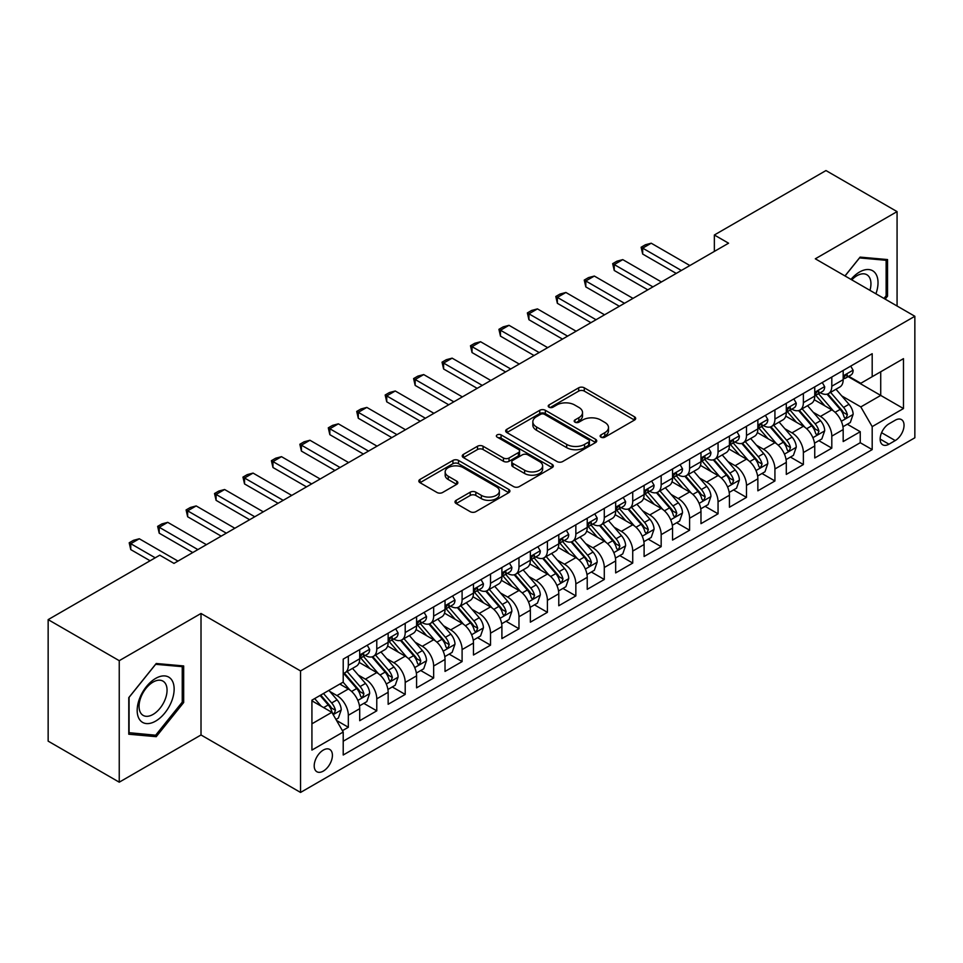 <?xml version="1.0" encoding="UTF-8"?>
<svg xmlns="http://www.w3.org/2000/svg" width="963" height="963" viewBox="0 0 963 963"><rect width="100%" height="100%" fill="white"/><g stroke="black" fill="none" stroke-linecap="round" stroke-linejoin="round"><path stroke-width="1.44" d="M600.96 437.178A2.769 1.601 0 0 0 604.86 437.178L634.521 420.049A3.948 2.275 0 0 0 635.676 418.436A3.948 2.275 0 0 0 634.521 416.823L584.276 387.812A3.948 2.275 0 0 0 578.691 387.812L549.03 404.942A2.769 1.601 0 0 0 548.224 406.073A2.769 1.601 0 0 0 549.03 407.193A2.769 1.601 0 0 0 552.943 407.193L556.783 404.978A12.627 7.295 0 0 1 574.646 404.978L578.835 407.397A12.627 7.295 0 0 1 582.531 412.549A12.627 7.295 0 0 1 578.835 417.713L574.995 419.928A2.769 1.601 0 0 0 574.189 421.06A2.769 1.601 0 0 0 574.995 422.179A2.769 1.601 0 0 0 578.907 422.179L582.735 419.964A12.627 7.295 0 0 1 600.611 419.964L604.788 422.384A12.627 7.295 0 0 1 608.496 427.548A12.627 7.295 0 0 1 604.788 432.7L600.96 434.915A2.769 1.601 0 0 0 600.142 436.046A2.769 1.601 0 0 0 600.96 437.178L600.96 434.915M323.303 771.098A12.868 7.427 120 0 0 331.717 759.759A12.868 7.427 120 0 0 329.743 749.443A12.868 7.427 120 0 0 323.303 750.081A12.868 7.427 120 0 0 314.901 761.42A12.868 7.427 120 0 0 316.863 771.736A12.868 7.427 120 0 0 323.303 771.098M456.149 500.315A3.948 2.275 0 0 0 454.993 501.928A3.948 2.275 0 0 0 456.149 503.529L470.245 511.678A3.948 2.275 0 0 0 475.83 511.678L508.765 492.659A3.948 2.275 0 0 0 509.921 491.046A3.948 2.275 0 0 0 508.765 489.433L458.52 460.422A3.948 2.275 0 0 0 452.935 460.422L419.988 479.442A3.948 2.275 0 0 0 418.833 481.055A3.948 2.275 0 0 0 419.988 482.668L437.021 492.49A3.948 2.275 0 0 0 442.607 492.49L456.703 484.353A3.948 2.275 0 0 0 457.858 482.74A3.948 2.275 0 0 0 456.703 481.127L448.252 476.252A10.557 6.103 0 0 1 445.171 471.942A10.557 6.103 0 0 1 451.683 466.309A10.557 6.103 0 0 1 463.191 467.633L496.27 486.736A10.557 6.103 0 0 1 499.364 491.046A10.557 6.103 0 0 1 492.851 496.679A10.557 6.103 0 0 1 481.344 495.355L475.83 492.177A3.948 2.275 0 0 0 470.245 492.177L456.149 500.315L456.149 503.529M201.014 613.467L119.243 660.678L48.15 619.63L48.15 741.137L119.243 782.185L201.014 734.974L300.552 792.441L300.552 670.934L201.014 613.467L201.014 734.974M897.071 306.017L897.071 211.607L815.312 258.806L914.85 316.273L300.552 670.934M897.071 211.607L825.977 170.559L714.353 234.996L714.353 251.415M48.15 619.63L159.774 555.182L173.99 563.391L728.57 243.206L714.353 234.996M557.059 461.554A3.948 2.275 0 0 0 562.645 461.554L595.579 442.535A3.948 2.275 0 0 0 596.735 440.922A3.948 2.275 0 0 0 595.579 439.309L545.335 410.298A3.948 2.275 0 0 0 539.749 410.298L506.815 429.317A3.948 2.275 0 0 0 505.659 430.93A3.948 2.275 0 0 0 506.815 432.543L557.059 461.554M498.28 437.768A2.769 1.601 0 0 1 501.085 438.165L501.085 434.879L552.172 464.371A3.948 2.275 0 0 1 553.328 465.984A3.948 2.275 0 0 1 552.172 467.597L519.238 486.616A3.948 2.275 0 0 1 513.652 486.616L463.408 457.606L463.408 454.38A3.948 2.275 0 0 0 462.24 455.993A3.948 2.275 0 0 0 463.408 457.606M463.408 454.38L477.504 446.242A3.948 2.275 0 0 1 483.077 446.242L503.456 458.003A3.948 2.275 0 0 0 509.042 458.003L518.395 452.61A3.948 2.275 0 0 0 519.551 450.997A3.948 2.275 0 0 0 518.395 449.384L497.185 437.13A2.769 1.601 0 0 1 496.366 436.01A2.769 1.601 0 0 1 498.076 434.53A2.769 1.601 0 0 1 501.085 434.879M342.431 730.664L348.329 727.258L336.532 720.444M329.815 691.446L336.954 695.575A16.082 9.293 60 0 1 348.329 715.268L359.705 708.708L359.705 720.697L376.774 710.838L363.833 703.363M358.26 675.027L365.398 679.156A16.082 9.293 60 0 1 376.774 698.849L388.149 692.289L388.149 704.278L405.206 694.419L392.266 686.944M386.693 658.608L393.831 662.725A16.082 9.293 60 0 1 405.206 682.43L416.582 675.87L416.582 687.847L433.651 678L420.711 670.525M415.137 642.189L422.276 646.305A16.082 9.293 60 0 1 433.651 666.011L445.026 659.45L445.026 671.428L462.096 661.581L449.155 654.106M443.57 625.769L450.708 629.886A16.082 9.293 60 0 1 462.096 649.592L473.471 643.031L473.471 655.009L490.528 645.162L477.588 637.687M472.014 609.35L479.153 613.467A16.082 9.293 60 0 1 490.528 633.173L501.904 626.612L501.904 638.589L518.973 628.743L506.032 621.267M500.447 592.931L507.597 597.048A16.082 9.293 60 0 1 518.973 616.753L530.348 610.193L530.348 622.17L547.405 612.324L534.465 604.848M528.892 576.512L536.03 580.629A16.082 9.293 60 0 1 547.405 600.334L558.781 593.774L558.781 605.751L575.85 595.904L562.91 588.429M557.336 560.093L564.474 564.21A16.082 9.293 60 0 1 575.85 583.915L587.225 577.355L587.225 589.332L604.283 579.485L591.354 572.01M585.769 543.674L592.907 547.791A16.082 9.293 60 0 1 604.283 567.496L615.67 560.935L615.67 572.913L632.727 563.066L619.787 555.591M614.213 527.255L621.352 531.371A16.082 9.293 60 0 1 632.727 551.077L644.103 544.504L644.103 556.494L661.172 546.647L648.231 539.172M642.646 510.835L649.796 514.952A16.082 9.293 60 0 1 661.172 534.658L672.547 528.085L672.547 540.074L689.604 530.228L676.664 522.753M671.091 494.416L678.229 498.533A16.082 9.293 60 0 1 689.604 518.238L700.98 511.666L700.98 523.655L718.049 513.809L705.109 506.333M699.535 477.997L706.673 482.114A16.082 9.293 60 0 1 718.049 501.819L729.424 495.247L729.424 507.236L746.481 497.39L733.541 489.914M727.968 461.578L735.106 465.695A16.082 9.293 60 0 1 746.481 485.4L757.857 478.828L757.857 490.817L774.926 480.97L761.986 473.495M756.412 445.159L763.551 449.276A16.082 9.293 60 0 1 774.926 468.981L786.302 462.409L786.302 474.398L803.371 464.551L790.43 457.076M784.845 428.74L791.995 432.856A16.082 9.293 60 0 1 803.371 452.562L814.746 445.989L814.746 457.979L831.803 448.132L831.803 436.143A16.082 9.293 -120 0 0 820.428 416.437L813.29 412.32M818.863 440.657L831.803 448.132M359.705 708.708A16.082 9.293 -120 0 0 348.329 689.002L339.795 684.079M388.149 692.289A16.082 9.293 -120 0 0 376.774 672.583L359.187 662.424M416.582 675.87A16.082 9.293 -120 0 0 405.206 656.164L387.62 646.004M445.026 659.45A16.082 9.293 -120 0 0 433.651 639.745L416.064 629.585M473.471 643.031A16.082 9.293 -120 0 0 462.096 623.326L444.497 613.166M501.904 626.612A16.082 9.293 -120 0 0 490.528 606.907L472.941 596.747M530.348 610.193A16.082 9.293 -120 0 0 518.973 590.488L501.386 580.328M558.781 593.774A16.082 9.293 -120 0 0 547.405 574.068L529.819 563.909M587.225 577.355A16.082 9.293 -120 0 0 575.85 557.649L558.263 547.49M615.67 560.935A16.082 9.293 -120 0 0 604.283 541.23L586.696 531.07M644.103 544.504A16.082 9.293 -120 0 0 632.727 524.811L615.14 514.651M672.547 528.085A16.082 9.293 -120 0 0 661.172 508.392L643.585 498.232M700.98 511.666A16.082 9.293 -120 0 0 689.604 491.973L672.018 481.813M729.424 495.247A16.082 9.293 -120 0 0 718.049 475.553L700.462 465.394M757.857 478.828A16.082 9.293 -120 0 0 746.481 459.134L728.895 448.975M786.302 462.409A16.082 9.293 -120 0 0 774.926 442.703L757.339 432.556M814.746 445.989A16.082 9.293 -120 0 0 803.371 426.284L785.784 416.136M895.229 420.217L888.969 423.828A12.471 7.198 120 0 0 880.82 434.819A12.471 7.198 120 0 0 882.734 444.81A12.471 7.198 120 0 0 888.969 444.184L895.229 440.573A12.471 7.198 120 0 0 903.366 429.582A12.471 7.198 120 0 0 901.464 419.591A12.471 7.198 120 0 0 895.229 420.217M300.552 792.441L914.85 437.78L914.85 316.273M311.928 723.815L331.838 712.319L343.213 732.024L343.213 755.004L872.189 449.601L872.189 426.621L860.814 406.916L841.734 395.901M343.213 732.024L311.928 750.081L311.928 700.161L343.213 682.105L343.213 659.113L872.189 353.71L872.189 376.702L903.475 358.645L903.475 408.553L872.189 426.621M365.242 655.418L365.398 655.502A16.082 9.293 60 0 0 373.439 656.297L384.815 649.736A16.082 9.293 -120 0 0 388.149 642.369L388.149 633.173M393.686 638.999L393.831 639.083A16.082 9.293 60 0 0 401.884 639.877L413.259 633.317A16.082 9.293 -120 0 0 416.582 625.95L416.582 616.753M422.131 622.58L422.276 622.664A16.082 9.293 60 0 0 430.317 623.458L441.692 616.898A16.082 9.293 -120 0 0 445.026 609.531L445.026 600.334M450.564 606.16L450.708 606.245A16.082 9.293 60 0 0 458.761 607.039L470.137 600.479A16.082 9.293 -120 0 0 473.471 593.112L473.471 583.915M479.008 589.741L479.153 589.825A16.082 9.293 60 0 0 487.194 590.62L498.569 584.06A16.082 9.293 -120 0 0 501.904 576.693L501.904 567.496M507.441 573.322L507.597 573.406A16.082 9.293 60 0 0 515.638 574.201L527.014 567.64A16.082 9.293 -120 0 0 530.348 560.273L530.348 551.077M535.885 556.903L536.03 556.987A16.082 9.293 60 0 0 544.083 557.782L555.458 551.221A16.082 9.293 -120 0 0 558.781 543.854L558.781 534.658M564.318 540.484L564.474 540.568A16.082 9.293 60 0 0 572.516 541.362L583.891 534.802A16.082 9.293 -120 0 0 587.225 527.435L587.225 518.238M592.763 524.065L592.907 524.149A16.082 9.293 60 0 0 600.96 524.943L612.336 518.383A16.082 9.293 -120 0 0 615.67 511.016L615.67 501.819M621.207 507.645L621.352 507.73A16.082 9.293 60 0 0 629.393 508.524L640.768 501.964A16.082 9.293 -120 0 0 644.103 494.597L644.103 485.4M649.64 491.226L649.796 491.311A16.082 9.293 60 0 0 657.837 492.105L669.213 485.545A16.082 9.293 -120 0 0 672.547 478.178L672.547 468.981M678.084 474.807L678.229 474.891A16.082 9.293 60 0 0 686.27 475.686L697.657 469.125A16.082 9.293 -120 0 0 700.98 461.759L700.98 452.562M706.517 458.388L706.673 458.472A16.082 9.293 60 0 0 714.715 459.267L726.09 452.706A16.082 9.293 -120 0 0 729.424 445.339L729.424 436.143M734.962 441.969L735.106 442.053A16.082 9.293 60 0 0 743.159 442.848L754.535 436.275A16.082 9.293 -120 0 0 757.857 428.92L757.857 419.724M763.406 425.55L763.551 425.634A16.082 9.293 60 0 0 771.592 426.428L782.967 419.856A16.082 9.293 -120 0 0 786.302 412.501L786.302 403.304M791.839 409.131L791.995 409.215A16.082 9.293 60 0 0 800.036 410.009L811.412 403.437A16.082 9.293 -120 0 0 814.746 396.082L814.746 386.885M343.213 741.221L860.248 442.715L860.248 431.713L843.179 441.56L843.179 429.57A16.082 9.293 -120 0 0 831.803 409.865L814.216 399.717M820.283 392.711L820.428 392.796A16.082 9.293 -120 0 0 828.469 393.59A16.082 9.293 -120 0 0 831.803 386.223L831.803 377.027M828.469 393.59L839.844 387.018A16.082 9.293 -120 0 0 843.179 379.663L843.179 370.466M348.329 656.164L348.329 665.361A16.082 9.293 60 0 1 344.995 672.728A16.082 9.293 60 0 1 343.213 673.378M344.995 672.728L356.37 666.155A16.082 9.293 -120 0 0 359.705 658.788L359.705 649.592M376.774 639.745L376.774 648.942A16.082 9.293 60 0 1 373.439 656.297M405.206 623.326L405.206 632.522A16.082 9.293 60 0 1 401.884 639.877M433.651 606.907L433.651 616.103A16.082 9.293 60 0 1 430.317 623.458M462.096 590.488L462.096 599.684A16.082 9.293 60 0 1 458.761 607.039M490.528 574.068L490.528 583.265A16.082 9.293 60 0 1 487.194 590.62M518.973 557.649L518.973 566.846A16.082 9.293 60 0 1 515.638 574.201M547.405 541.23L547.405 550.415A16.082 9.293 60 0 1 544.083 557.782M575.85 524.811L575.85 533.996A16.082 9.293 60 0 1 572.516 541.362M604.283 508.392L604.283 517.576A16.082 9.293 60 0 1 600.96 524.943M632.727 491.973L632.727 501.157A16.082 9.293 60 0 1 629.393 508.524M661.172 475.541L661.172 484.738A16.082 9.293 60 0 1 657.837 492.105M689.604 459.122L689.604 468.319A16.082 9.293 60 0 1 686.27 475.686M718.049 442.703L718.049 451.9A16.082 9.293 60 0 1 714.715 459.267M746.481 426.284L746.481 435.481A16.082 9.293 60 0 1 743.159 442.848M774.926 409.865L774.926 419.061A16.082 9.293 60 0 1 771.592 426.428M803.371 393.446L803.371 402.642A16.082 9.293 60 0 1 800.036 410.009M803.371 452.562L803.371 464.551M774.926 468.981L774.926 480.97M746.481 485.4L746.481 497.39M718.049 501.819L718.049 513.809M689.604 518.238L689.604 530.228M661.172 534.658L661.172 546.647M632.727 551.077L632.727 563.066M604.283 567.496L604.283 579.485M575.85 583.915L575.85 595.904M547.405 600.334L547.405 612.324M518.973 616.753L518.973 628.743M490.528 633.173L490.528 645.162M462.096 649.592L462.096 661.581M433.651 666.011L433.651 678M405.206 682.43L405.206 694.419M376.774 698.849L376.774 710.838M348.329 715.268L348.329 727.258M331.838 712.319L311.928 700.823M860.814 406.916L880.724 395.42L880.724 371.778L903.475 358.645M848.15 376.617L903.475 408.553M848.716 376.292L860.814 383.274L872.189 376.702M119.243 660.678L119.243 782.185M847.308 424.238L860.248 431.713M860.248 442.715L872.189 449.601M885.153 299.132L887.549 296.159L887.549 259.565L860.103 257.109L844.972 275.936M128.777 734.227L156.223 736.683L183.668 702.533L183.668 665.939L156.223 663.495L128.777 697.633L128.777 734.227M886.129 295.328L887.549 296.159M182.248 701.714L183.668 702.533M153.322 734.998L156.223 736.683M602.056 437.563L604.788 435.986A12.627 7.295 0 0 0 608.496 430.822L608.496 427.548M582.531 412.549L582.531 415.835A12.627 7.295 0 0 1 578.835 421L576.103 422.576M634.473 420.085L584.276 391.098A3.948 2.275 0 0 0 578.691 391.098L550.138 407.59M595.579 439.309L595.579 442.535L545.335 413.584A3.948 2.275 0 0 0 539.749 413.584L506.863 432.568L506.815 429.317M588.598 442.053A2.769 1.601 0 0 0 589.416 440.922A2.769 1.601 0 0 0 588.598 439.79L544.492 414.331A2.769 1.601 0 0 0 540.592 414.331L536.535 416.666A12.627 7.295 0 0 0 532.84 421.818A12.627 7.295 0 0 0 536.535 426.982L566.689 444.388A12.627 7.295 0 0 0 584.553 444.388L588.598 442.053L588.598 445.327A2.769 1.601 0 0 0 589.416 444.208L589.416 440.922M532.84 421.818L532.84 425.104A12.627 7.295 0 0 0 536.535 430.268L536.535 426.982M588.598 445.327L584.553 447.675A12.627 7.295 0 0 1 566.689 447.675L536.535 430.268M463.456 457.63L477.504 449.528L477.504 446.242M519.551 450.997L519.551 454.283A3.948 2.275 0 0 1 518.395 455.884L509.042 461.289A3.948 2.275 0 0 1 503.456 461.289L483.077 449.528A3.948 2.275 0 0 0 477.504 449.528M501.085 438.165L552.124 467.621M524.606 470.209A10.557 6.103 0 0 0 536.114 471.533A10.557 6.103 0 0 0 542.638 465.899A10.557 6.103 0 0 0 539.545 461.59L527.893 454.861A3.948 2.275 0 0 0 522.307 454.861L512.954 460.266A3.948 2.275 0 0 0 511.798 461.867A3.948 2.275 0 0 0 512.954 463.48L524.606 470.209L524.606 473.495A10.557 6.103 0 0 0 536.114 474.819A10.557 6.103 0 0 0 542.638 469.186L542.638 465.899M511.798 461.867L511.798 465.153A3.948 2.275 0 0 0 512.954 466.766L512.954 463.48M524.606 473.495L512.954 466.766M499.364 491.046L499.364 494.332A10.557 6.103 0 0 1 492.851 499.966A10.557 6.103 0 0 1 481.344 498.641L475.83 495.451A3.948 2.275 0 0 0 470.245 495.451L456.197 503.565M445.171 471.942L445.171 475.228A10.557 6.103 0 0 0 448.252 479.538L448.252 476.252M456.655 484.389L448.252 479.538M508.717 492.683L458.52 463.709A3.948 2.275 0 0 0 452.935 463.709L420.049 482.692M842.938 426.753L850.293 422.516L853.134 414.307A10.653 6.151 -120 0 0 848.981 404.291L835.992 389.257M833.392 410.912L818.538 393.711M824.93 405.905L816.311 395.925A25.544 14.746 -120 0 0 815.529 395.035M827.024 394.168L840.169 409.383A10.653 6.151 60 0 1 843.973 416.726L844.744 417.99L846.188 417.786L847.38 414.752A10.653 6.151 -120 0 0 843.576 407.409L830.588 392.374M827.795 393.915L841.915 410.274A5.429 3.13 60 0 1 843.287 412.393L847.38 414.752M850.714 366.109L853.134 370.298A10.653 6.151 60 0 1 850.931 375.016L845.526 378.134A10.653 6.151 -120 0 0 847.38 375.678L847.151 374.727M843.54 378.628L843.576 378.628A10.653 6.151 -120 0 0 845.526 378.134M846.008 374.884L847.38 375.678C846.706 374.077 845.574 374.727 843.973 377.652A10.653 6.151 60 0 1 843.179 379.169M681.359 270.471L642.682 248.141L642.682 254.051L641.117 247.238L645.379 244.771L651.217 243.206L689.893 265.547M676.243 273.42L642.682 254.051M651.217 243.206L642.682 248.141L641.117 247.238M875.921 293.799A26.145 15.095 120 0 0 859.538 272.023A26.145 15.095 120 0 0 850.967 279.402M869.95 290.357A19.79 11.424 120 0 0 866.844 274.732A19.79 11.424 120 0 0 856.938 275.719A19.79 11.424 120 0 0 851.761 279.86M845.033 275.972L859.538 257.915L886.129 260.299L886.129 295.749L883.962 298.446M884.359 259.276L886.129 260.299M171.667 701.184A26.145 15.095 120 0 0 164.89 675.93A26.145 15.095 120 0 0 139.647 698.331A26.145 15.095 120 0 0 146.412 723.574A26.145 15.095 120 0 0 171.667 701.184M165.179 699.343A19.79 11.424 120 0 0 162.952 681.118A19.79 11.424 120 0 0 140.935 697.176A19.79 11.424 120 0 0 143.162 715.401A19.79 11.424 120 0 0 165.179 699.343M129.066 732.831L129.066 697.381L155.657 664.301L182.248 666.673L182.248 702.135L155.657 735.214L128.777 732.674M180.478 665.662L182.248 666.673M814.505 443.173L821.848 438.935L824.689 430.726A10.653 6.151 -120 0 0 820.548 420.711L807.548 405.676M804.948 427.331L790.093 410.13M796.497 422.324L787.878 412.345A25.544 14.746 -120 0 0 787.084 411.454M798.58 410.587L811.725 425.802A10.653 6.151 60 0 1 815.529 433.145L816.299 434.409L817.743 434.205L818.935 431.171A10.653 6.151 -120 0 0 815.143 423.84L802.143 408.794M799.362 410.334L813.482 426.693A5.429 3.13 60 0 1 814.854 428.812L818.935 431.171M786.061 459.592L793.416 455.355L796.257 447.145A10.653 6.151 -120 0 0 792.104 437.13L779.115 422.095M776.503 443.75L761.661 426.549M768.053 438.743L759.434 428.764A25.544 14.746 -120 0 0 758.639 427.873M770.147 427.006L783.292 442.222A10.653 6.151 60 0 1 787.084 449.565L787.866 450.828L789.299 450.624L790.503 447.59A10.653 6.151 -120 0 0 786.699 440.26L773.71 425.213M770.918 426.753L785.038 443.112A5.429 3.13 60 0 1 786.41 445.231L790.503 447.59M757.628 476.011L764.971 471.774L767.812 463.564A10.653 6.151 -120 0 0 763.671 453.549L750.671 438.514M748.07 460.17L733.216 442.968M739.62 455.162L731.001 445.183A25.544 14.746 -120 0 0 730.207 444.292M741.703 443.425L754.848 458.641A10.653 6.151 60 0 1 758.651 465.984L759.422 467.248L760.866 467.043L762.058 464.022A10.653 6.151 -120 0 0 758.266 456.679L745.266 441.632M742.473 443.173L756.605 459.532A5.429 3.13 60 0 1 757.965 461.65L762.058 464.022M729.184 492.43L736.539 488.193L739.379 479.983A10.653 6.151 -120 0 0 735.226 469.968L722.226 454.933M719.626 476.589L704.772 459.399M711.176 471.581L702.557 461.602A25.544 14.746 -120 0 0 701.762 460.711M713.27 459.845L726.415 475.06A10.653 6.151 60 0 1 730.207 482.403L730.989 483.667L732.422 483.462L733.625 480.441A10.653 6.151 -120 0 0 729.822 473.098L716.833 458.051M714.04 459.604L728.16 475.951A5.429 3.13 60 0 1 729.533 478.069L733.625 480.441M822.282 382.528L824.689 386.717A10.653 6.151 60 0 1 822.486 391.435L817.081 394.553A10.653 6.151 -120 0 0 818.935 392.097L818.719 391.147M815.095 395.047L815.143 395.047A10.653 6.151 -120 0 0 817.081 394.553M817.563 391.303L818.935 392.097C818.273 390.497 817.13 391.147 815.529 394.072A10.653 6.151 60 0 1 814.746 395.588M652.914 286.89L614.238 264.56L614.238 270.471L612.673 263.657L616.946 261.19L622.772 259.625L661.449 281.966M647.798 289.839L614.238 270.471M622.772 259.625L614.238 264.56L612.673 263.657M793.837 398.947L796.257 403.136A10.653 6.151 60 0 1 794.054 407.855L788.649 410.972A10.653 6.151 -120 0 0 790.503 408.517L790.274 407.578M786.663 411.466L786.699 411.466A10.653 6.151 -120 0 0 788.649 410.972M789.13 407.722L790.503 408.517C789.829 406.916 788.697 407.566 787.084 410.491A10.653 6.151 60 0 1 786.302 412.008M624.481 303.309L585.805 280.979L585.805 286.89L584.24 280.077L588.501 277.609L594.34 276.056L633.016 298.386M619.365 306.258L585.805 286.89M594.34 276.056L585.805 280.979L584.24 280.077M765.404 415.366L767.812 419.555A10.653 6.151 60 0 1 765.609 424.274L760.204 427.391A10.653 6.151 -120 0 0 762.058 424.936L761.841 423.997M758.218 427.897L758.266 427.897A10.653 6.151 -120 0 0 760.204 427.391M760.686 424.141L762.058 424.936C761.396 423.335 760.252 423.985 758.651 426.91A10.653 6.151 60 0 1 757.857 428.427M596.037 319.728L557.36 297.398L557.36 303.309L555.795 296.496L560.069 294.028L565.895 292.475L604.571 314.805M590.921 322.677L557.36 303.309M565.895 292.475L557.36 297.398L555.795 296.496M736.96 431.785L739.379 435.974A10.653 6.151 60 0 1 737.164 440.693L731.772 443.811A10.653 6.151 -120 0 0 733.625 441.355L733.397 440.416M729.773 444.316L729.822 444.316A10.653 6.151 -120 0 0 731.772 443.811M732.241 440.56L733.625 441.355C732.951 439.754 731.82 440.404 730.207 443.329A10.653 6.151 60 0 1 729.424 444.846M567.604 336.147L528.928 313.818L528.928 319.728L527.363 312.915L531.624 310.447L537.45 308.894L576.127 331.224M562.476 339.096L528.928 319.728M537.45 308.894L528.928 313.818L527.363 312.915M700.739 508.849L708.094 504.612L710.935 496.402A10.653 6.151 -120 0 0 706.782 486.387L693.793 471.352M691.193 493.008L676.339 475.818M682.731 488L674.112 478.021A25.544 14.746 -120 0 0 673.33 477.13M684.825 476.264L697.97 491.479A10.653 6.151 60 0 1 701.774 498.822L702.545 500.086L703.989 499.881L705.181 496.86A10.653 6.151 -120 0 0 701.377 489.517L688.389 474.47M685.596 476.023L699.716 492.37A5.429 3.13 60 0 1 701.088 494.488L705.181 496.86M708.515 448.204L710.935 452.393A10.653 6.151 60 0 1 708.732 457.112L703.327 460.23A10.653 6.151 -120 0 0 705.181 457.774L704.952 456.835M701.341 460.735L701.377 460.735A10.653 6.151 -120 0 0 703.327 460.23M703.809 456.98L705.181 457.774C704.507 456.173 703.375 456.823 701.774 459.748A10.653 6.151 60 0 1 700.98 461.265M539.16 352.566L500.483 330.237L500.483 336.147L498.918 329.334L503.18 326.866L509.018 325.313L547.694 347.643M534.044 355.516L500.483 336.147M509.018 325.313L500.483 330.237L498.918 329.334M672.306 525.268L679.649 521.031L682.502 512.822A10.653 6.151 -120 0 0 678.349 502.818L665.349 487.772M662.749 509.427L647.894 492.237M654.298 504.419L645.679 494.44A25.544 14.746 -120 0 0 644.885 493.55M656.381 492.683L669.526 507.898A10.653 6.151 60 0 1 673.33 515.241L674.1 516.505L675.545 516.3L676.748 513.279A10.653 6.151 -120 0 0 672.944 505.936L659.944 490.889M657.163 492.442L671.283 508.789A5.429 3.13 60 0 1 672.655 510.908L676.748 513.279M680.083 464.623L682.502 468.812A10.653 6.151 60 0 1 680.287 473.531L674.882 476.649A10.653 6.151 -120 0 0 676.748 474.193L676.52 473.254M672.896 477.154L672.944 477.154A10.653 6.151 -120 0 0 674.882 476.649M675.364 473.399L676.748 474.193C676.074 472.592 674.931 473.242 673.33 476.167A10.653 6.151 60 0 1 672.547 477.684M510.727 368.985L472.039 346.656L472.039 352.566L470.474 345.753L474.747 343.285L480.573 341.733L519.25 364.062M505.599 371.935L472.039 352.566M480.573 341.733L472.039 346.656L470.474 345.753M643.862 541.688L651.217 537.45L654.058 529.241A10.653 6.151 -120 0 0 649.905 519.238L636.916 504.191M634.304 525.846L619.462 508.657M625.854 520.839L617.235 510.859A25.544 14.746 -120 0 0 616.44 509.969M627.948 509.102L641.093 524.317A10.653 6.151 60 0 1 644.885 531.66L645.667 532.924L647.1 532.72L648.304 529.698A10.653 6.151 -120 0 0 644.5 522.355L631.511 507.308M628.719 508.861L642.839 525.208A5.429 3.13 60 0 1 644.211 527.327L648.304 529.698M651.638 481.043L654.058 485.232A10.653 6.151 60 0 1 651.855 489.95L646.45 493.068A10.653 6.151 -120 0 0 648.304 490.612L648.075 489.673M644.464 493.574L644.5 493.574A10.653 6.151 -120 0 0 646.45 493.068M646.931 489.818L648.304 490.612C647.63 489.011 646.498 489.661 644.885 492.587A10.653 6.151 60 0 1 644.103 494.103M482.282 385.405L443.606 363.075L443.606 368.985L442.041 362.172L446.302 359.705L452.141 358.152L490.817 380.481M477.166 388.354L443.606 368.985M452.141 358.152L443.606 363.075L442.041 362.172M615.429 558.107L622.772 553.869L625.613 545.66A10.653 6.151 -120 0 0 621.472 535.657L608.472 520.61M605.871 542.265L591.017 525.076M597.421 537.258L588.802 527.279A25.544 14.746 -120 0 0 588.008 526.388M599.504 525.521L612.649 540.737A10.653 6.151 60 0 1 616.452 548.079L617.223 549.343L618.667 549.139L619.859 546.117A10.653 6.151 -120 0 0 616.067 538.774L603.067 523.728M600.286 525.28L614.406 541.627A5.429 3.13 60 0 1 615.766 543.746L619.859 546.117M623.205 497.462L625.613 501.651A10.653 6.151 60 0 1 623.41 506.369L618.005 509.487A10.653 6.151 -120 0 0 619.859 507.032L619.642 506.093M616.019 509.993L616.067 509.993A10.653 6.151 -120 0 0 618.005 509.487M618.487 506.237L619.859 507.032C619.197 505.431 618.053 506.081 616.452 509.006A10.653 6.151 60 0 1 615.67 510.522M453.838 401.824L415.161 379.494L415.161 385.405L413.596 378.591L417.87 376.124L423.696 374.571L462.372 396.9M448.722 404.785L415.161 385.405M423.696 374.571L415.161 379.494L413.596 378.591M586.985 574.538L594.34 570.289L597.18 562.079A10.653 6.151 -120 0 0 593.027 552.076L580.027 537.029M577.427 558.684L562.573 541.495M568.977 553.677L560.358 543.698A25.544 14.746 -120 0 0 559.563 542.807M571.071 541.94L584.216 557.156A10.653 6.151 60 0 1 588.008 564.499L588.79 565.763L590.223 565.558L591.426 562.536A10.653 6.151 -120 0 0 587.623 555.194L574.634 540.147M571.841 541.7L585.961 558.046A5.429 3.13 60 0 1 587.334 560.165L591.426 562.536M594.761 513.881L597.18 518.07A10.653 6.151 60 0 1 594.965 522.789L589.573 525.906A10.653 6.151 -120 0 0 591.426 523.451L591.198 522.512M587.574 526.412L587.623 526.412A10.653 6.151 -120 0 0 589.573 525.906M590.042 522.656L591.426 523.451C590.752 521.85 589.621 522.5 588.008 525.425A10.653 6.151 60 0 1 587.225 526.942M425.405 418.243L386.729 395.913L386.729 401.824L385.164 395.011L389.425 392.543L395.251 390.99L433.94 413.32M420.277 421.204L386.729 401.824M395.251 390.99L386.729 395.913L385.164 395.011M558.54 590.957L565.895 586.708L568.736 578.498A10.653 6.151 -120 0 0 564.583 568.495L551.594 553.448M548.994 575.104L534.14 557.914M540.544 570.096L531.913 560.117A25.544 14.746 -120 0 0 531.131 559.226M542.626 558.359L555.771 573.575A10.653 6.151 60 0 1 559.575 580.918L560.346 582.182L561.79 581.989L562.982 578.956A10.653 6.151 -120 0 0 559.178 571.613L546.19 556.566M543.397 558.119L557.529 574.466A5.429 3.13 60 0 1 558.889 576.584L562.982 578.956M566.316 530.312L568.736 534.489A10.653 6.151 60 0 1 566.533 539.208L561.128 542.325A10.653 6.151 -120 0 0 562.982 539.87L562.765 538.931M559.142 542.831L559.178 542.831A10.653 6.151 -120 0 0 561.128 542.325M561.61 539.075L562.982 539.87C562.308 538.269 561.176 538.919 559.575 541.844A10.653 6.151 60 0 1 558.781 543.361M396.961 434.662L358.284 412.333L358.284 418.243L356.719 411.43L360.993 408.962L366.819 407.409L405.495 429.739M391.845 437.623L358.284 418.243M366.819 407.409L358.284 412.333L356.719 411.43M530.107 607.376L537.45 603.127L540.303 594.917A10.653 6.151 -120 0 0 536.15 584.914L523.15 569.867M520.55 591.523L505.695 574.333M512.099 586.515L503.48 576.536A25.544 14.746 -120 0 0 502.686 575.645M514.194 574.779L527.327 590.006A10.653 6.151 60 0 1 531.131 597.337L531.901 598.601L533.346 598.408L534.549 595.375A10.653 6.151 -120 0 0 530.745 588.032L517.745 572.985M514.964 574.538L529.084 590.885A5.429 3.13 60 0 1 530.457 593.003L534.549 595.375M537.884 546.731L540.303 550.908A10.653 6.151 60 0 1 538.088 555.627L532.683 558.745A10.653 6.151 -120 0 0 534.549 556.289L534.321 555.35M530.697 559.25L530.745 559.25A10.653 6.151 -120 0 0 532.683 558.745M533.165 555.495L534.549 556.289C533.875 554.688 532.732 555.35 531.131 558.263A10.653 6.151 60 0 1 530.348 559.78M368.528 451.081L329.84 428.752L329.84 434.662L328.287 427.849L332.548 425.381L338.374 423.828L377.051 446.158M363.4 454.042L329.84 434.662M338.374 423.828L329.84 428.752L328.287 427.849M501.663 623.795L509.018 619.546L511.859 611.336A10.653 6.151 -120 0 0 507.706 601.333L494.717 586.286M492.105 607.942L477.263 590.752M483.655 602.934L475.036 592.955A25.544 14.746 -120 0 0 474.253 592.064M485.749 591.198L498.894 606.425A10.653 6.151 60 0 1 502.686 613.756L503.468 615.02L504.901 614.827L506.105 611.794A10.653 6.151 -120 0 0 502.301 604.451L489.312 589.404M486.52 590.957L500.64 607.304A5.429 3.13 60 0 1 502.012 609.435L506.105 611.794M509.439 563.15L511.859 567.327A10.653 6.151 60 0 1 509.656 572.046L504.251 575.164A10.653 6.151 -120 0 0 506.105 572.708L505.876 571.769M502.265 575.669L502.301 575.669A10.653 6.151 -120 0 0 504.251 575.164M504.732 571.914L506.105 572.708C505.431 571.107 504.299 571.769 502.686 574.682A10.653 6.151 60 0 1 501.904 576.199M340.083 467.5L301.407 445.171L301.407 451.081L299.842 444.268L304.103 441.8L309.942 440.247L348.618 462.577M334.968 470.462L301.407 451.081M309.942 440.247L301.407 445.171L299.842 444.268M473.23 640.214L480.573 635.965L483.414 627.756A10.653 6.151 -120 0 0 479.273 617.752L466.273 602.706M463.672 624.361L448.818 607.172M455.222 619.353L446.603 609.374A25.544 14.746 -120 0 0 445.809 608.484M457.305 607.617L470.45 622.844A10.653 6.151 60 0 1 474.253 630.187L475.024 631.439L476.468 631.246L477.66 628.213A10.653 6.151 -120 0 0 473.868 620.87L460.868 605.823M458.087 607.376L472.207 623.723A5.429 3.13 60 0 1 473.567 625.854L477.66 628.213M481.006 579.57L483.414 583.747A10.653 6.151 60 0 1 481.211 588.465L475.806 591.583A10.653 6.151 -120 0 0 477.66 589.127L477.443 588.188M473.82 592.089L473.868 592.089A10.653 6.151 -120 0 0 475.806 591.583M476.288 588.333L477.66 589.127C476.998 587.526 475.854 588.188 474.253 591.101A10.653 6.151 60 0 1 473.471 592.618M311.639 483.92L272.962 461.59L272.962 467.5L271.397 460.687L275.671 458.219L281.497 456.667L320.173 478.996M306.523 486.881L272.962 467.5M281.497 456.667L272.962 461.59L271.397 460.687M444.786 656.634L452.141 652.384L454.981 644.175A10.653 6.151 -120 0 0 450.828 634.172L437.84 619.125M435.228 640.78L420.374 623.591M426.778 635.773L418.159 625.794A25.544 14.746 -120 0 0 417.364 624.903M428.872 624.036L442.017 639.263A10.653 6.151 60 0 1 445.809 646.606L446.591 647.87L448.024 647.666L449.227 644.632A10.653 6.151 -120 0 0 445.424 637.289L432.435 622.242M429.642 623.795L443.762 640.142A5.429 3.13 60 0 1 445.135 642.273L449.227 644.632M452.562 595.989L454.981 600.166A10.653 6.151 60 0 1 452.779 604.884L447.374 608.002A10.653 6.151 -120 0 0 449.227 605.546L448.999 604.608M445.388 608.508L445.424 608.508A10.653 6.151 -120 0 0 447.374 608.002M447.843 604.752L449.227 605.546C448.553 603.945 447.422 604.608 445.809 607.521A10.653 6.151 60 0 1 445.026 609.037M283.206 500.339L244.53 478.009L244.53 483.92L242.965 477.106L247.226 474.639L253.052 473.086L291.741 495.415M278.09 503.3L244.53 483.92M253.052 473.086L244.53 478.009L242.965 477.106M416.353 673.053L423.696 668.804L426.537 660.594A10.653 6.151 -120 0 0 422.384 650.591L409.395 635.544M406.795 657.199L391.941 640.01M398.345 652.192L389.726 642.213A25.544 14.746 -120 0 0 388.932 641.322M400.427 640.455L413.572 655.683A10.653 6.151 60 0 1 417.376 663.025L418.147 664.289L419.591 664.085L420.783 661.051A10.653 6.151 -120 0 0 416.991 653.708L403.991 638.662M401.198 640.214L415.33 656.561A5.429 3.13 60 0 1 416.69 658.692L420.783 661.051M424.117 612.408L426.537 616.585A10.653 6.151 60 0 1 424.334 621.304L418.929 624.421A10.653 6.151 -120 0 0 420.783 621.966L420.566 621.027M416.943 624.927L416.991 624.927A10.653 6.151 -120 0 0 418.929 624.421M419.411 621.171L420.783 621.966C420.109 620.365 418.977 621.027 417.376 623.94A10.653 6.151 60 0 1 416.582 625.456M254.762 516.758L216.085 494.428L216.085 500.339L214.52 493.525L218.794 491.07L224.62 489.505L263.296 511.835M249.646 519.719L216.085 500.339M224.62 489.505L216.085 494.428L214.52 493.525M387.908 689.472L395.251 685.223L398.104 677.013A10.653 6.151 -120 0 0 393.951 667.01L380.951 651.963M378.351 673.619L363.496 656.429M369.9 668.611L361.281 658.632A25.544 14.746 -120 0 0 360.487 657.741M371.995 656.886L385.128 672.102A10.653 6.151 60 0 1 388.932 679.445L389.702 680.709L391.147 680.504L392.35 677.471A10.653 6.151 -120 0 0 388.546 670.128L375.546 655.081M372.765 656.634L386.885 672.981A5.429 3.13 60 0 1 388.258 675.111L392.35 677.471M395.685 628.827L398.104 633.004A10.653 6.151 60 0 1 395.889 637.723L390.484 640.84A10.653 6.151 -120 0 0 392.35 638.385L392.122 637.446M388.498 641.346L388.546 641.346A10.653 6.151 -120 0 0 390.484 640.84M390.966 637.59L392.35 638.385C391.676 636.784 390.533 637.446 388.932 640.359A10.653 6.151 60 0 1 388.149 641.876M226.329 533.177L187.653 510.847L187.653 516.758L186.088 509.945L190.349 507.489L196.175 505.924L234.852 528.254M221.201 536.138L187.653 516.758M196.175 505.924L187.653 510.847L186.088 509.945M359.464 705.891L366.819 701.642L369.66 693.432A10.653 6.151 -120 0 0 365.507 683.429L352.518 668.382M349.906 690.038L343.105 682.165M341.456 685.03L340.36 683.754M343.55 673.306L356.695 688.521A10.653 6.151 60 0 1 360.487 695.864L361.269 697.128L362.714 696.923L363.906 693.89A10.653 6.151 -120 0 0 360.102 686.547L347.113 671.5M344.321 673.053L358.441 689.4A5.429 3.13 60 0 1 359.813 691.53L363.906 693.89M367.24 645.246L369.66 649.435A10.653 6.151 60 0 1 367.457 654.142L362.052 657.26A10.653 6.151 -120 0 0 363.906 654.816L363.677 653.865M360.066 657.765L360.102 657.765A10.653 6.151 -120 0 0 362.052 657.26M362.533 654.009L363.906 654.816C363.232 653.203 362.1 653.865 360.487 656.778A10.653 6.151 60 0 1 359.705 658.295M197.884 549.596L159.208 527.267L159.208 533.177L157.643 526.364L161.904 523.908L167.743 522.343L206.419 544.673M192.769 552.557L159.208 533.177M167.743 522.343L159.208 527.267L157.643 526.364M335.955 719.457L338.374 718.061L341.215 709.851A10.653 6.151 -120 0 0 337.074 699.848L328.889 690.375M321.257 706.204L314.672 698.584M313.023 701.449L311.928 700.185M320.077 695.467L328.251 704.94A10.653 6.151 60 0 1 332.054 712.283L332.825 713.547L334.269 713.342L335.461 710.309A10.653 6.151 -120 0 0 331.669 702.966L323.484 693.492M320.727 695.081L330.008 705.819A5.429 3.13 60 0 1 331.368 707.949L335.461 710.309M155.224 557.806L130.763 543.686L130.763 549.596L129.198 542.783L133.472 540.327L139.298 538.762L177.974 561.092M150.108 560.767L130.763 549.596M139.298 538.762L130.763 543.686L129.198 542.783M336.954 695.575L348.329 689.002M365.398 679.156L376.774 672.583M393.831 662.725L405.206 656.164M422.276 646.305L433.651 639.745M450.708 629.886L462.096 623.326M479.153 613.467L490.528 606.907M507.597 597.048L518.973 590.488M536.03 580.629L547.405 574.068M564.474 564.21L575.85 557.649M592.907 547.791L604.283 541.23M621.352 531.371L632.727 524.811M649.796 514.952L661.172 508.392M678.229 498.533L689.604 491.973M706.673 482.114L718.049 475.553M735.106 465.695L746.481 459.134M763.551 449.276L774.926 442.703M791.995 432.856L803.371 426.284M820.428 416.437L831.803 409.865M831.803 386.223L843.179 379.663M348.329 665.361L359.705 658.788M376.774 648.942L388.149 642.369M405.206 632.522L416.582 625.95M433.651 616.103L445.026 609.531M462.096 599.684L473.471 593.112M490.528 583.265L501.904 576.693M518.973 566.846L530.348 560.273M547.405 550.415L558.781 543.854M575.85 533.996L587.225 527.435M604.283 517.576L615.67 511.016M632.727 501.157L644.103 494.597M661.172 484.738L672.547 478.178M689.604 468.319L700.98 461.759M718.049 451.9L729.424 445.339M746.481 435.481L757.857 428.92M774.926 419.061L786.302 412.501M803.371 402.642L814.746 396.082M831.803 436.143L843.179 429.57M881.59 432.7L895.229 440.573M880.158 439.092L888.969 444.184M604.788 435.986L604.788 432.7M574.995 422.179L574.995 419.928M578.835 421L578.835 417.713M549.03 407.193L549.03 404.942M578.691 391.098L578.691 387.812M584.276 391.098L584.276 387.812M634.521 420.049L634.521 416.823M539.749 413.584L539.749 410.298M545.335 413.584L545.335 410.298M566.689 447.675L566.689 444.388M584.553 447.675L584.553 444.388M483.077 449.528L483.077 446.242M503.456 461.289L503.456 458.003M509.042 461.289L509.042 458.003M518.395 455.884L518.395 452.61M552.172 467.597L552.172 464.371M470.245 495.451L470.245 492.177M475.83 495.451L475.83 492.177M481.344 498.641L481.344 495.355M456.703 484.353L456.703 481.127M419.988 482.668L419.988 479.442M452.935 463.709L452.935 460.422M458.52 463.709L458.52 460.422M508.765 492.659L508.765 489.433M841.313 421.288L853.062 414.511M843.576 407.409L848.981 404.291M835.09 412.32L840.169 409.383M853.062 370.177L843.179 375.883M812.88 437.708L824.629 430.93M815.143 423.84L820.548 420.711M806.645 428.74L811.725 425.802M784.436 454.127L796.184 447.35M786.699 440.26L792.104 437.13M778.2 445.159L783.292 442.222M756.003 470.546L767.74 463.769M758.266 456.679L763.671 453.549M749.768 461.578L754.848 458.641M727.559 486.965L739.307 480.188M729.822 473.098L735.226 469.968M721.323 477.997L726.415 475.06M824.629 386.596L814.746 392.302M796.184 403.016L786.302 408.721M767.74 419.435L757.857 425.14M739.307 435.854L729.424 441.56M699.114 503.384L710.863 496.607M701.377 489.517L706.782 486.387M692.891 494.416L697.97 491.479M710.863 452.273L700.98 457.979M670.681 519.803L682.43 513.026M672.944 505.936L678.349 502.818M664.446 510.835L669.526 507.898M682.43 468.692L672.547 474.398M642.237 536.222L653.985 529.445M644.5 522.355L649.905 519.238M636.001 527.255L641.093 524.317M653.985 485.111L644.103 490.817M613.804 552.642L625.553 545.865M616.067 538.774L621.472 535.657M607.569 543.674L612.649 540.737M625.553 501.53L615.67 507.236M585.36 569.061L597.108 562.284M587.623 555.194L593.027 552.076M579.124 560.093L584.216 557.156M597.108 517.95L587.225 523.655M556.915 585.492L568.664 578.703M559.178 571.613L564.583 568.495M550.692 576.512L555.771 573.575M568.664 534.369L558.781 540.074M528.482 601.911L540.231 595.122M530.745 588.032L536.15 584.914M522.247 592.931L527.327 590.006M540.231 550.788L530.348 556.494M500.038 618.33L511.786 611.541M502.301 604.451L507.706 601.333M493.802 609.35L498.894 606.425M511.786 567.207L501.904 572.913M471.605 634.749L483.354 627.96M473.868 620.87L479.273 617.752M465.37 625.769L470.45 622.844M483.354 583.626L473.471 589.332M443.161 651.169L454.909 644.379M445.424 637.289L450.828 634.172M436.925 642.189L442.017 639.263M454.909 600.045L445.026 605.751M414.716 667.588L426.465 660.799M416.991 653.708L422.384 650.591M408.493 658.608L413.572 655.683M426.465 616.464L416.582 622.17M386.283 684.007L398.032 677.218M388.546 670.128L393.951 667.01M380.048 675.027L385.128 672.102M398.032 632.884L388.149 638.589M357.839 700.426L369.587 693.637M360.102 686.547L365.507 683.429M351.615 691.446L356.695 688.521M369.587 649.303L359.705 655.009M333.186 714.654L341.155 710.056M331.669 702.966L337.074 699.848M323.652 707.588L328.251 704.94"/></g></svg>
